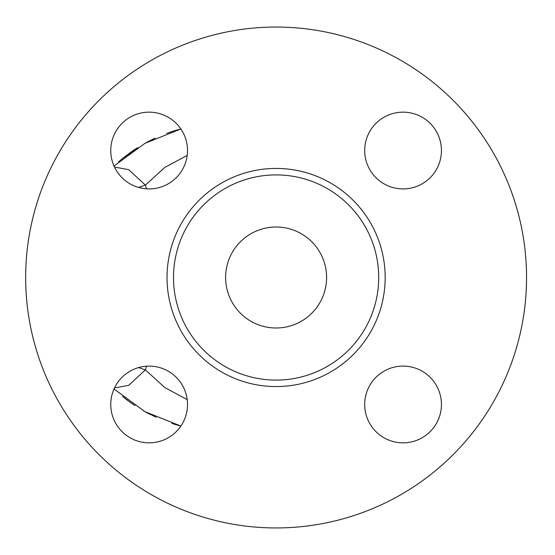 <?xml version="1.0" encoding="UTF-8"?>
<svg xmlns="http://www.w3.org/2000/svg" width="555" height="555" viewBox="0 0 555 555"><rect width="100%" height="100%" fill="white"/><g stroke="black" fill="none" stroke-linecap="round" stroke-linejoin="round"><path stroke-width="0.83" d="M122.613 158.48L137.765 147.595M146.784 142.344L155.095 138.188M173.542 131.056L180.868 128.954L144.966 143.336L114.025 166.021M171.842 423.403A153.499 153.499 0 0 0 180.868 426.046L173.451 423.916M156.149 417.298L143.322 410.742M129.738 401.987L122.593 396.506M146.506 188.818L145.403 185.106L128.621 169.65L114.496 167.041M138.632 187.444A34.334 10.663 160.9 0 1 145.403 185.106L164.793 167.437L187.201 155.4M225.607 277.5A50.491 50.491 0 0 1 301.351 233.773A50.491 50.491 0 0 1 301.351 321.227A50.491 50.491 0 0 1 225.607 277.5M526.549 277.5A250.451 250.451 0 0 1 150.877 494.394A250.451 250.451 0 0 1 150.877 60.606A250.451 250.451 0 0 1 526.549 277.5M378.704 277.5A102.606 102.606 0 0 1 224.803 366.356A102.606 102.606 0 0 1 224.803 188.644A102.606 102.606 0 0 1 378.704 277.5M364.69 404.463A38.378 38.378 0 0 1 403.069 366.092A38.378 38.378 0 0 1 441.44 404.463A38.378 38.378 0 0 1 403.069 442.841A38.378 38.378 0 0 1 364.69 404.463M149.135 366.092A38.378 38.378 0 0 1 187.514 404.463A38.378 38.378 0 0 1 149.135 442.841A38.378 38.378 0 0 1 110.757 404.463A38.378 38.378 0 0 1 149.135 366.092M187.514 150.537A38.378 38.378 0 0 1 149.135 188.908A38.378 38.378 0 0 1 110.757 150.537A38.378 38.378 0 0 1 149.135 112.159A38.378 38.378 0 0 1 187.514 150.537M403.069 188.908A38.378 38.378 0 0 1 364.69 150.537A38.378 38.378 0 0 1 403.069 112.159A38.378 38.378 0 0 1 441.44 150.537A38.378 38.378 0 0 1 403.069 188.908M187.201 399.6L164.78 387.556L145.403 369.894L146.506 366.182M180.868 128.954A153.499 153.499 0 0 0 166.736 133.367M155.018 138.223A153.499 153.499 0 0 0 146.284 142.614M136.246 148.567A153.499 153.499 0 0 0 118.583 161.873M125.583 398.879A153.499 153.499 0 0 0 134.927 405.566M144.793 411.567A153.499 153.499 0 0 0 150.197 414.439M138.632 367.556A34.334 10.663 19.1 0 0 145.403 369.894L128.621 385.35L114.49 387.959M114.025 388.979L144.897 411.63L180.868 426.046M385.17 277.5A109.064 109.064 0 0 0 221.57 183.046A109.064 109.064 0 0 0 221.57 371.954A109.064 109.064 0 0 0 385.17 277.5"/></g></svg>

